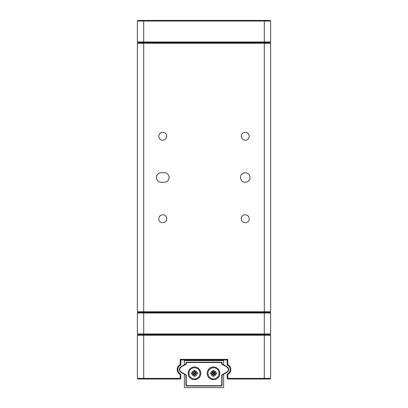<?xml version="1.0" encoding="UTF-8"?>
<svg xmlns="http://www.w3.org/2000/svg" width="408" height="408" viewBox="0 0 408 408"><rect width="100%" height="100%" fill="white"/><g stroke="black" fill="none" stroke-linecap="round" stroke-linejoin="round"><path stroke-width="0.61" d="M270.647 333.963L270.014 334.601L137.986 334.601L137.353 333.963L143.698 333.963L143.963 334.601L270.014 334.601L270.647 335.233L264.302 335.233L264.037 334.601L264.302 333.963L270.647 333.963L270.647 313.018L270.014 312.385L264.037 312.385L264.302 313.018L137.353 313.018L137.986 312.385L143.963 312.385L143.698 313.018L143.698 333.963L264.302 333.963L264.302 313.018L270.647 313.018M143.963 312.385L264.037 312.385L143.963 312.385L143.698 311.748L264.302 311.748L264.037 312.385M137.353 333.963L137.353 313.018M249.227 218.759A3.968 3.968 0 0 0 245.259 214.792A3.968 3.968 0 0 0 241.291 218.759A3.968 3.968 0 0 0 245.259 222.727A3.968 3.968 0 0 0 249.227 218.759M249.227 136.241A3.968 3.968 0 0 0 245.259 132.274A3.968 3.968 0 0 0 241.291 136.241A3.968 3.968 0 0 0 245.259 140.209A3.968 3.968 0 0 0 249.227 136.241M166.709 218.759A3.968 3.968 0 0 0 162.741 214.792A3.968 3.968 0 0 0 158.773 218.759A3.968 3.968 0 0 0 162.741 222.727A3.968 3.968 0 0 0 166.709 218.759M166.709 136.241A3.968 3.968 0 0 0 162.741 132.274A3.968 3.968 0 0 0 158.773 136.241A3.968 3.968 0 0 0 162.741 140.209A3.968 3.968 0 0 0 166.709 136.241M250.017 177.5A4.758 4.758 0 0 0 245.259 172.737A4.758 4.758 0 0 0 240.496 177.5A4.758 4.758 0 0 0 245.259 182.259A4.758 4.758 0 0 0 250.017 177.5M156.397 177.5A4.758 4.758 0 0 0 161.155 182.259L164.327 182.259A4.758 4.758 0 0 0 169.091 177.5A4.758 4.758 0 0 0 164.327 172.737L161.155 172.737A4.758 4.758 0 0 0 156.397 177.5M137.986 20.4L143.963 20.4L143.698 21.032L137.353 21.032L137.986 20.4L270.014 20.4L270.647 21.032L143.698 21.032L143.698 41.983L137.353 41.983L137.986 42.616L143.963 42.616L143.698 41.983L264.302 41.983L264.037 42.616L270.014 42.616L143.963 42.616L264.037 42.616L264.302 43.253L264.302 311.748L270.647 311.748L270.014 312.385L270.647 311.748L270.647 43.253L137.353 43.253L137.986 42.616L143.963 42.616L143.698 43.253L143.698 311.748L137.353 311.748L137.353 43.253M137.986 312.385L137.353 311.748L137.986 312.385M143.963 20.4L264.037 20.4L264.302 21.032L264.302 41.983L270.647 41.983L270.014 42.616L270.647 43.253M270.647 21.032L270.647 41.983M137.353 41.983L137.353 21.032M264.037 20.4L270.014 20.4M227.297 374.024L227.169 373.937A4.758 4.758 0 0 0 227.169 365.078L227.169 359.989L227.802 359.356L227.802 364.67A5.396 5.396 0 0 1 227.802 374.35L227.802 378.395L270.647 378.395L270.014 379.032L227.802 379.032L227.169 378.395L227.169 373.937L227.802 374.35M227.169 359.989L180.831 359.989L180.831 365.078A4.758 4.758 0 0 0 180.831 373.937L180.198 374.35A5.396 5.396 0 0 1 180.198 364.67L180.198 359.356L227.802 359.356M264.037 379.032L264.302 378.395L264.302 335.233L143.698 335.233L143.698 378.395L143.963 379.032L137.986 379.032L137.353 378.395L180.198 378.395L180.198 379.032L143.963 379.032M180.703 374.024L180.831 378.395L180.198 379.032L180.831 378.395L180.198 378.395L180.198 374.35M180.703 364.997L180.198 364.67M180.831 359.989L180.198 359.356M227.169 378.395L227.802 379.032L227.802 378.395L227.169 378.395M227.297 364.997L227.802 364.67M137.353 335.233L137.986 334.601L143.963 334.601L143.698 335.233L137.353 335.233L137.353 378.395M270.647 335.233L270.647 378.395M211.604 372.713L211.966 372.713L211.604 372.713L211.604 373.922L211.966 373.922L210.508 373.922L210.508 372.713L211.604 372.713M212.711 374.279A0.954 0.954 0 0 1 212.874 374.59L212.711 374.279L213.522 373.85L213.522 372.79L214.333 372.356L214.164 372.045L214.333 372.356L214.164 372.045L215.654 371.188L214.797 372.672L214.481 372.509L214.797 372.672A0.954 0.954 0 0 0 215.077 372.713L216.536 372.713L216.536 373.922L215.077 373.922L215.439 373.922L215.077 373.922L215.439 373.922L215.439 372.713L215.077 372.713L215.439 372.713M211.966 372.713A0.954 0.954 0 0 0 212.247 372.672L212.558 372.509A0.954 0.954 0 0 1 212.247 372.672L211.39 371.188L212.874 372.045L212.711 372.356A0.954 0.954 0 0 0 212.92 371.765L212.92 370.301L214.124 370.301L214.124 371.765A0.954 0.954 0 0 0 214.164 372.045M214.124 374.875L214.124 376.334L212.92 376.334L212.92 374.875L212.92 375.233L212.92 374.875L212.92 375.233L214.124 375.233L214.124 374.875A0.954 0.954 0 0 1 214.164 374.59L214.333 374.279L213.522 373.85M196.034 372.713L197.492 372.713L197.492 373.922L196.034 373.922L196.396 373.922L196.034 373.922L196.396 373.922L196.396 372.713L196.034 372.713A0.954 0.954 0 0 1 195.753 372.672L195.442 372.509L195.753 372.672L195.442 372.509L195.009 373.32L196.61 375.452L195.126 374.59A0.954 0.954 0 0 1 195.289 374.279L194.478 373.85L193.667 374.279A0.954 0.954 0 0 1 193.836 374.59L193.667 374.279L193.836 374.59L192.346 375.452L193.203 373.963A0.954 0.954 0 0 0 192.923 373.922L191.464 373.922L191.464 372.713L192.923 372.713L192.561 372.713L192.923 372.713L192.561 372.713L192.561 373.922L192.923 373.922M195.289 372.356L195.126 372.045A0.954 0.954 0 0 0 195.289 372.356L194.478 372.79L193.667 372.356A0.954 0.954 0 0 0 193.836 372.045L193.667 372.356L193.836 372.045A0.954 0.954 0 0 0 193.876 371.765L193.876 370.301L195.08 370.301L195.08 371.765A0.954 0.954 0 0 0 195.126 372.045L196.61 371.188L195.753 372.672M196.61 375.452L194.591 373.432L194.478 372.79M193.519 372.509L193.203 372.672L193.519 372.509A0.954 0.954 0 0 1 193.203 372.672L192.346 371.188L193.519 372.509M195.08 374.875L195.08 376.334L193.876 376.334L193.876 374.875L193.876 375.233L193.876 374.875L193.876 375.233L195.08 375.233L195.08 374.875A0.954 0.954 0 0 1 195.126 374.59M211.39 371.188L213.41 373.208L212.558 374.131L212.247 373.963A0.954 0.954 0 0 0 211.966 373.922L211.604 373.922M213.68 373.32L214.052 373.32L214.481 374.131L214.797 373.963L215.654 375.452L214.164 374.59M184.324 374.182L184.324 387.284L184.64 387.6L223.36 387.6L223.676 387.284L223.676 374.182M184.324 364.839L184.324 360.942L184.64 360.621L223.36 360.621L223.676 360.942L223.676 364.839M228.281 369.51A2.856 2.856 0 0 0 226.853 367.037L221.774 364.104L221.774 362.528L222.09 362.528L221.774 362.212L186.226 362.212L185.91 363.921L180.989 366.761A3.172 3.172 0 0 0 180.989 372.259L185.91 375.1L186.226 374.916L186.226 385.698L221.774 385.698L221.774 374.916L226.853 371.984A2.856 2.856 0 0 0 228.281 369.51M221.774 364.104L222.09 363.921L227.011 366.761A3.172 3.172 0 0 1 227.011 372.259L222.09 375.1L222.09 385.698L222.09 375.1L221.774 374.916M200.828 373.32A6.349 6.349 0 0 0 194.478 366.97A6.349 6.349 0 0 0 188.134 373.32A6.349 6.349 0 0 0 194.478 379.664A6.349 6.349 0 0 0 200.828 373.32M219.866 373.32A6.349 6.349 0 0 0 213.522 366.97A6.349 6.349 0 0 0 207.172 373.32A6.349 6.349 0 0 0 213.522 379.664A6.349 6.349 0 0 0 219.866 373.32M221.774 385.698L221.774 386.014L186.226 386.014L185.91 385.698L185.91 375.1M221.774 362.212L221.774 362.528L186.226 362.528L186.226 364.104L181.147 367.037A2.856 2.856 0 0 0 181.147 371.984L186.226 374.916M185.91 362.528L186.226 362.212M186.226 364.104L185.91 363.921M222.09 362.528L222.09 363.921L222.09 362.528M193.203 372.672A0.954 0.954 0 0 1 192.923 372.713L192.561 372.713M195.753 373.963A0.954 0.954 0 0 1 196.034 373.922L196.396 373.922M214.052 373.32L214.481 372.509M219.076 373.32A5.554 5.554 0 0 1 213.522 378.874A5.554 5.554 0 0 1 207.968 373.32A5.554 5.554 0 0 1 213.522 367.766A5.554 5.554 0 0 1 219.076 373.32M213.634 373.432L215.654 375.452M215.077 373.922A0.954 0.954 0 0 0 214.797 373.963M212.92 371.402L214.124 371.402L214.124 371.765M213.634 373.208L215.654 371.188M212.874 372.045L212.711 372.356L213.522 372.79M212.247 373.963L211.39 375.452L213.364 373.32M212.991 373.32L212.558 372.509M212.92 374.875A0.954 0.954 0 0 0 212.874 374.59L211.39 375.452M200.032 373.32A5.554 5.554 0 0 1 194.478 378.874A5.554 5.554 0 0 1 188.924 373.32A5.554 5.554 0 0 1 194.478 367.766A5.554 5.554 0 0 1 200.032 373.32M193.203 373.963L193.519 374.131L193.948 373.32M194.32 373.32L192.346 375.452M194.366 373.432L194.478 373.85M194.636 373.32L195.009 373.32M194.591 373.208L196.61 371.188M193.876 371.402L195.08 371.402M192.346 371.188L193.836 372.045M193.876 374.875A0.954 0.954 0 0 0 193.836 374.59M227.011 366.761L226.853 367.037M227.011 372.259L226.853 371.984M181.147 371.984L180.989 372.259M181.147 367.037L180.989 366.761"/></g></svg>
